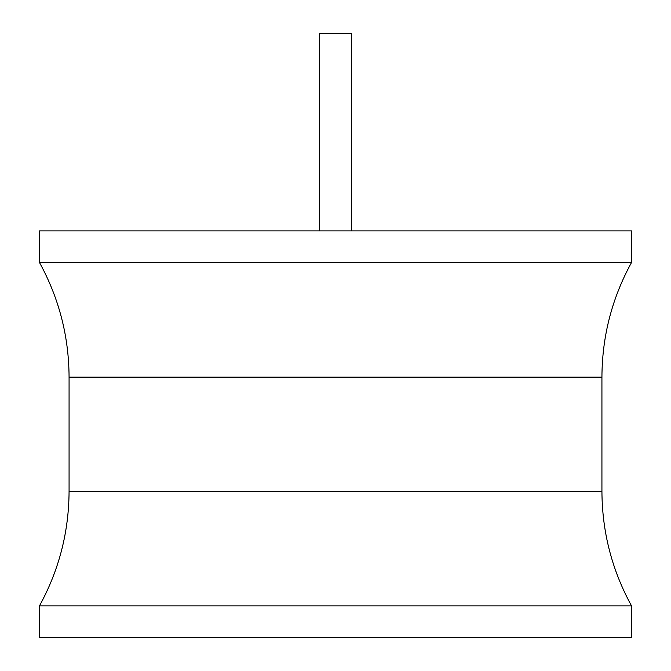 <?xml version="1.0" encoding="UTF-8"?>
<svg xmlns="http://www.w3.org/2000/svg" width="671" height="671" viewBox="0 0 671 671"><rect width="100%" height="100%" fill="white"/><g stroke="black" fill="none" stroke-linecap="round" stroke-linejoin="round"><path stroke-width="1.01" d="M39.472 230.899L631.528 230.899L631.528 262.478L39.472 262.478L39.472 230.899M631.528 605.871L39.472 605.871L39.472 637.45L631.528 637.45L631.528 605.871C611.96 570.157 602.097 531.944 601.929 491.222L69.071 491.222C68.903 531.944 59.04 570.157 39.472 605.871M319.513 230.899L319.513 33.55L351.487 33.55L351.487 230.899M39.472 262.478C59.04 298.192 68.903 336.406 69.071 377.127L601.929 377.127L601.929 491.222M69.071 377.127L69.071 491.222M601.929 377.127C602.097 336.406 611.96 298.192 631.528 262.478"/></g></svg>
